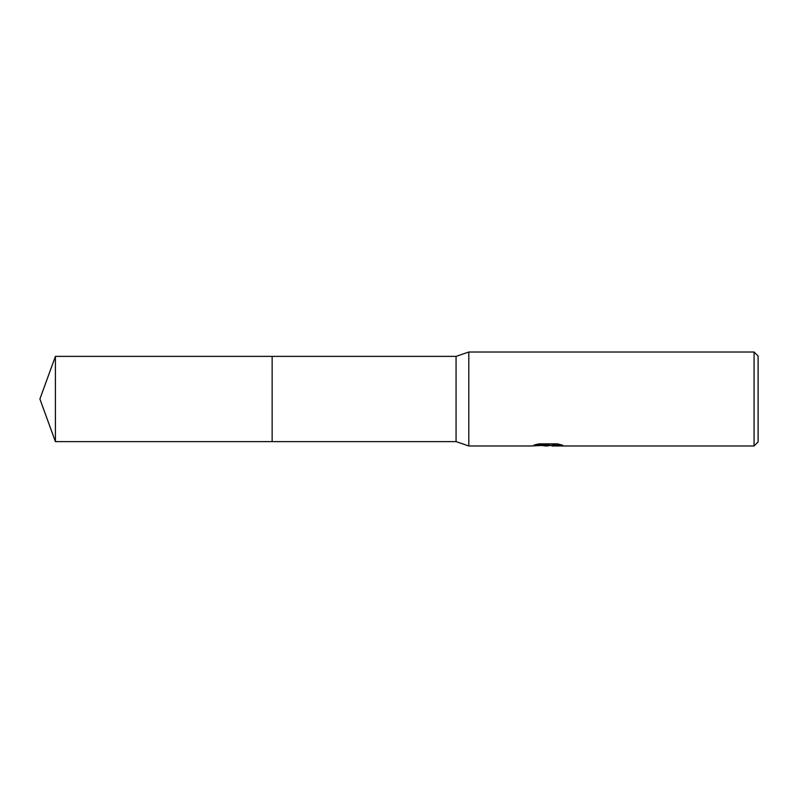 <?xml version="1.0" encoding="UTF-8"?>
<svg xmlns="http://www.w3.org/2000/svg" width="798" height="798" viewBox="0 0 798 798"><rect width="100%" height="100%" fill="white"/><g stroke="black" fill="none" stroke-linecap="round" stroke-linejoin="round"><path stroke-width="1.2" d="M536.465 444.406L548.994 444.406L548.994 445.094L531.129 445.982L468.805 445.982L456.057 441.623L272.138 441.623L272.138 356.377L456.057 356.377L468.805 352.018L754.07 352.018L758.1 356.038L758.1 441.962L754.07 445.982L552.096 445.982L552.485 445.094L559.787 444.406M456.057 441.623L456.057 356.377M468.805 445.982L468.805 352.018M551.428 445.314L547.119 445.982L541.652 445.523M547.119 445.982L544.894 445.982M754.07 445.982L754.07 352.018M548.994 445.094L533.972 445.094L538.869 443.868L557.403 443.868L562.78 445.234L551.917 445.952M55.411 441.623L55.411 356.377L272.138 356.377L272.138 441.623L55.411 441.623L39.9 399L55.411 356.377M547.847 445.314L551.917 445.314"/></g></svg>

